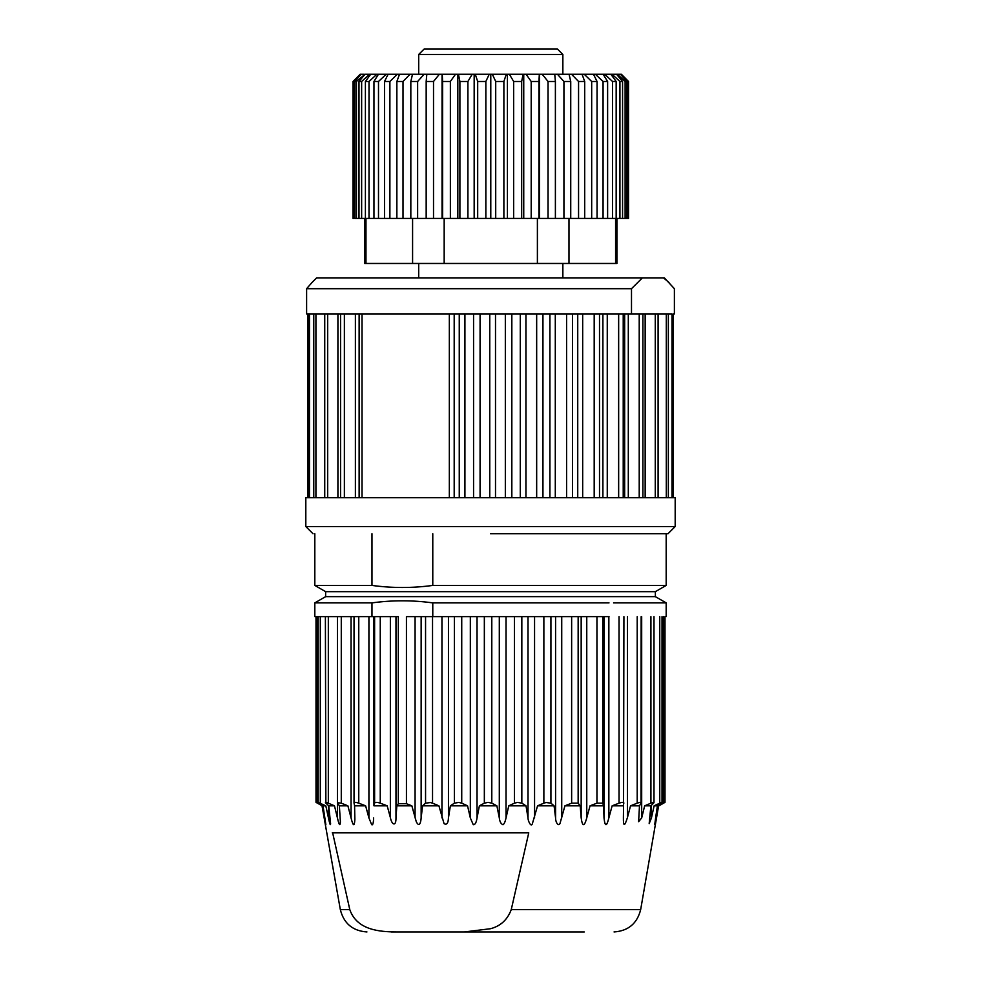 <?xml version="1.0" encoding="UTF-8"?>
<svg xmlns="http://www.w3.org/2000/svg" width="981" height="981" viewBox="0 0 981 981"><rect width="100%" height="100%" fill="white"/><g stroke="black" fill="none" stroke-linecap="round" stroke-linejoin="round"><path stroke-width="1.47" d="M306.612 288.696L306.612 313.92L631.494 313.92L631.494 288.696L306.612 288.696L312.019 282.491L316.618 277.881L664.382 277.881L674.388 288.696L674.388 313.92L673.358 313.92L673.358 497.71M631.494 288.696L642.383 277.881M490.5 526.539L675.186 526.539L675.186 497.71L305.814 497.71L305.814 526.539L490.5 526.539M490.5 533.75L667.975 533.75L490.5 533.75M432.78 533.75L432.78 585.424L666.185 585.424L666.185 533.75M340.566 497.71L340.566 313.92M655.369 591.666L655.369 596.644L325.631 596.644L325.631 591.666L655.369 591.666L666.185 585.424M432.78 585.424C412.51 588.183 392.241 588.183 371.971 585.424L371.971 533.75M325.631 591.666L314.827 585.424L371.971 585.424M325.631 596.644L314.815 602.886L371.971 602.886C392.241 600.114 412.51 600.114 432.78 602.886L609.005 602.886M432.78 602.886L432.78 616.632L609.029 616.632M655.369 596.644L666.173 602.874L613.542 602.886M324.736 497.71L324.736 313.92M332.277 832.844L528.759 832.844L511.248 909.62C507.484 919.724 500.568 926.089 490.5 928.725L464.32 931.95L396.729 931.95C379.745 931.864 356.961 930.233 349.788 909.62L332.657 832.844M627.448 616.632L627.448 817.541C624.603 826.775 623.254 826.775 623.401 817.541L623.56 805.818L612.144 805.818L608.858 817.921C606.626 826.934 605.019 826.934 604.014 817.921L603.597 805.818L590.047 805.818L586.344 819.368C584.112 826.86 582.383 826.382 581.169 817.921L580.2 805.818L564.933 805.818L560.396 822.053C559.354 827.523 555.553 823.317 555.577 817.921L554.069 805.818L537.563 805.818L532.327 823.856C530.991 827.51 527.901 820.705 528.011 817.921L526.012 805.818L508.759 805.818L506.037 817.921C505.19 821.808 504.173 824.077 502.971 824.727C500.935 823.881 499.709 821.612 499.304 817.921L496.877 805.818L479.39 805.818L477.036 817.921C476.312 822.667 475.049 824.923 473.247 824.665L470.328 817.921L467.545 805.818L450.377 805.818L448.452 817.921C448.219 823.255 446.747 825.156 444.05 823.623L438.912 805.818L422.566 805.818L421.143 817.921C420.812 822.936 419.23 827.67 416.263 821.673L411.848 805.818L406.441 803.709L398.323 803.709L398.323 616.632L371.971 616.632L371.971 602.886M398.323 803.709L396.827 805.818L411.848 805.818M396.827 805.818L395.981 817.541C396.201 827.13 391.787 825.009 390.364 817.541L387.176 805.818L373.933 805.818L374.607 803.169C375.257 802.115 377.133 802.115 380.26 803.169L387.176 805.818M373.614 616.632L373.933 805.818M373.614 817.921C373.675 819.343 373.234 826.223 371.652 824.616L368.917 817.921L368.917 616.632M365.631 805.818L354.582 805.818L354.031 803.01C354.264 802.102 355.845 802.151 358.764 803.169L365.631 805.818L368.917 817.921M347.887 805.818L339.365 805.818L337.464 802.716L341.278 803.169L347.887 805.818L351.051 817.921C353.16 826.407 354.423 826.897 354.864 819.368L354.582 805.818M340.358 821.538L339.365 805.818M340.358 822.053L340.358 822.066C340.076 826.505 339.095 825.131 337.427 817.921L337.427 616.632M334.484 805.818L328.733 805.818L325.864 803.169C324.821 802.102 325.643 802.102 328.328 803.169L334.484 805.818L337.427 817.921M330.585 823.513L328.733 805.818M330.585 823.868L330.585 823.881C330.425 825.855 329.702 823.868 328.451 817.921L328.451 805.548M325.815 805.818L323.019 805.818L318.163 802.397L325.815 805.818L328.451 817.921M325.839 824.653L323.019 805.818M325.839 824.739L324.392 814.721M316.005 616.632L316.005 802.36L322.148 805.818L324.392 817.921M322.148 805.818L317.157 803.01M464.32 931.95L584.271 931.95M425.558 616.632L425.558 803.169L430.438 802.544L432.535 803.169L432.535 616.632M313.773 497.71L313.773 313.92M354.031 803.01L354.031 616.632M454.399 616.632L454.399 803.169L458.801 802.409L461.732 803.169L461.732 616.632M337.464 802.716L337.464 616.632M484.344 616.632L484.344 803.169L488.121 802.36L491.8 803.169L491.8 616.632M307.642 497.71L307.642 313.92M514.473 616.632L514.473 803.169L517.527 802.397L521.831 803.169L521.831 616.632M318.151 802.397L318.151 616.632M543.866 616.632L543.866 803.169L546.098 802.507L550.917 803.169L550.917 616.632M571.641 616.632L571.641 803.169L578.152 803.169L578.152 616.632M596.951 616.632L596.951 803.169L602.739 803.169L602.739 616.632M623.916 616.632L623.56 805.818M613.787 218.42L628.539 218.42L628.539 81.484L621.402 74.274L628.539 81.484L620.495 74.274L626.712 81.484L625.118 81.484L617.356 74.274L616.559 74.274L622.567 81.484L619.931 81.484L612.058 74.274L610.869 74.274L616.166 81.484L612.549 81.484L604.688 74.274L603.131 74.274L607.619 81.484L603.07 81.484L595.357 74.274L593.468 74.274L597.061 81.484L591.678 81.484L584.247 74.274L582.052 74.274L584.701 81.484L578.557 81.484L571.531 74.274L569.066 74.274L570.734 81.484L563.928 81.484L557.441 74.274L554.743 74.274L555.393 81.484L548.048 81.484L542.211 74.274L539.329 74.274L538.937 81.484L531.199 81.484L526.086 74.274L523.094 74.274L521.671 81.484L513.652 81.484L509.372 74.274L506.294 74.274L503.878 81.484L495.712 81.484L492.339 74.274L382.676 74.274M418.703 277.881L418.703 263.472L562.861 263.472L562.861 277.881M418.703 54.458L424.111 49.05L557.453 49.05L562.861 54.458L418.703 54.458L418.703 74.274M622.567 81.484L622.567 218.42L619.931 218.42L619.931 81.484M607.619 81.484L607.619 218.42L603.07 218.42L603.07 81.484M598.888 74.274L489.225 74.274L485.853 81.484L477.686 81.484L475.27 74.274L472.192 74.274L467.912 81.484L459.893 81.484L458.47 74.274L455.478 74.274L450.365 81.484L442.627 81.484L442.235 74.274L439.353 74.274L433.516 81.484L426.171 81.484L426.821 74.274L424.123 74.274L417.636 81.484L410.831 81.484L412.498 74.274L410.033 74.274L403.007 81.484L396.864 81.484L399.512 74.274L397.317 74.274L389.886 81.484L384.503 81.484L388.096 74.274L386.207 74.274L378.494 81.484L378.494 218.42L373.957 218.42L373.957 81.484L378.433 74.274L376.888 74.274L369.015 81.484L365.398 81.484L370.695 74.274L369.506 74.274L361.633 81.484L358.997 81.484L365.006 74.274L356.446 81.484L354.852 81.484L361.069 74.274L353.025 81.484L353.025 218.42L353.025 81.484L360.162 74.274L353.025 81.484M361.633 81.484L361.633 218.42L358.997 218.42L358.997 81.484M356.446 81.484L356.446 218.42L354.852 218.42L354.852 81.484M361.069 74.274L360.162 74.274M363.436 218.42L354.852 218.42M353.565 81.484L353.565 218.42M364.209 74.274L361.474 74.274M369.506 74.274L365.006 74.274M376.888 74.274L370.695 74.274M369.015 81.484L369.015 218.42L365.398 218.42L365.398 81.484M378.494 81.484L373.957 81.484M386.207 74.274L378.433 74.274M397.317 74.274L388.096 74.274M389.886 81.484L389.886 218.42L384.503 218.42L384.503 81.484M410.033 74.274L399.512 74.274M403.007 81.484L403.007 218.42L396.864 218.42L396.864 81.484M424.123 74.274L412.498 74.274M417.636 81.484L417.636 218.42L410.831 218.42L410.831 81.484M439.353 74.274L426.821 74.274M433.516 81.484L433.516 218.42L426.171 218.42L426.171 81.484M455.478 74.274L442.235 74.274M433.516 218.42L442.627 218.42L442.627 81.484M442.627 218.42L459.893 218.42L459.893 81.484M450.365 81.484L450.365 218.42M472.192 74.274L458.47 74.274M459.893 218.42L477.686 218.42L477.686 81.484M467.912 81.484L467.912 218.42M489.225 74.274L475.27 74.274M477.686 218.42L495.712 218.42L495.712 81.484M485.853 81.484L485.853 218.42M506.294 74.274L492.339 74.274M495.712 218.42L513.652 218.42L513.652 81.484M503.878 81.484L503.878 218.42M523.094 74.274L509.372 74.274M513.652 218.42L531.199 218.42L531.199 81.484M521.671 81.484L521.671 218.42M539.329 74.274L526.086 74.274M531.199 218.42L548.048 218.42L548.048 81.484M538.937 81.484L538.937 218.42M554.743 74.274L542.211 74.274M548.048 218.42L555.393 218.42L555.393 81.484M569.066 74.274L557.441 74.274M554.449 218.42L563.928 218.42L563.928 81.484M563.928 218.42L570.734 218.42L570.734 81.484M582.052 74.274L571.531 74.274M568.306 218.42L578.557 218.42L578.557 81.484M578.557 218.42L584.701 218.42L584.701 81.484M593.468 74.274L584.247 74.274M580.826 218.42L591.678 218.42L591.678 81.484M591.678 218.42L597.061 218.42L597.061 81.484M603.131 74.274L595.357 74.274M610.869 74.274L604.688 74.274M601.071 218.42L612.549 218.42L612.549 81.484M612.549 218.42L616.166 218.42L616.166 81.484M616.559 74.274L612.058 74.274M620.09 74.274L617.356 74.274M625.118 218.42L625.118 81.484M626.712 81.484L626.712 218.42M621.402 74.274L620.495 74.274M627.999 218.42L627.999 81.484M628.539 81.484L628.539 218.42L618.128 218.42M615.59 218.42L615.59 263.472L616.914 263.472L616.914 218.42L358.997 218.42M608.428 218.42L619.931 218.42M591.813 218.42L603.07 218.42M417.636 218.42L427.115 218.42M403.007 218.42L413.259 218.42M389.886 218.42L400.739 218.42M378.494 218.42L389.751 218.42M369.015 218.42L380.505 218.42M361.633 218.42L373.136 218.42M356.446 218.42L367.777 218.42M616.914 218.42L622.567 218.42M412.584 218.42L412.584 263.472L364.65 263.472L365.974 263.472L365.974 218.42M412.584 263.472L444.172 263.472L444.172 218.42M537.392 218.42L537.392 263.472L444.172 263.472M537.392 263.472L568.98 263.472L568.98 218.42M616.914 263.472L568.98 263.472M663.499 277.881L668.981 282.491M642.911 313.92L642.911 497.71L642.911 313.92L631.494 313.92M668.343 497.71L668.343 313.92L672.01 313.92L672.01 497.71M642.334 313.92L655.271 313.92L655.271 497.71M657.957 313.92L655.271 313.92M658.092 497.71L658.092 313.92L666.307 313.92L666.307 497.71M667.926 313.92L666.307 313.92M406.441 803.709L406.441 616.632L432.78 616.632M314.815 602.886L314.815 616.632L371.971 616.632M395.981 817.541L395.981 616.632M390.364 817.541L390.364 616.632M511.248 909.62L640.667 909.62L658.607 805.818L663.45 803.169C665.461 802.102 665.498 802.102 663.561 803.169C665.498 802.102 665.461 802.102 663.45 803.169C665.461 802.102 665.498 802.102 663.561 803.169M656.289 813.31L656.289 817.921L658.607 805.818M656.289 817.921L654.744 824.616L655.615 817.921L654.744 824.616L656.289 817.921M657.405 805.818L654.119 805.818L659.759 803.169C662.163 802.102 662.629 802.102 661.157 803.169L657.405 805.818L655.615 817.921M651.433 805.266L651.433 817.921L654.119 805.818M651.433 817.921L649.177 823.648L650.881 805.818L644.664 805.818L650.918 803.169C653.64 802.102 654.523 802.102 653.567 803.169L650.881 805.818M641.684 616.632L641.684 817.921L644.664 805.818M641.684 817.921L638.619 821.698L639.489 805.818L630.538 805.818L637.209 803.169C640.176 802.102 641.439 802.102 641.022 803.169L639.489 805.818M627.448 817.541L630.538 805.818M623.401 818.252L623.401 817.541M525.804 832.844L528.759 832.844M416.631 931.95L391.37 931.95M325.864 803.169L325.385 616.632M438.912 805.818L432.535 803.169M425.558 803.169L422.566 805.818M467.545 805.818L461.732 803.169M454.399 803.169L450.377 805.818M496.877 805.818L491.8 803.169M484.344 803.169L479.39 805.818M526.012 805.818L521.831 803.169M514.473 803.169L508.759 805.818M554.069 805.818L550.917 803.169M543.866 803.169L537.563 805.818M580.2 805.818L578.152 803.169M571.641 803.169L564.933 805.818M603.597 805.818L602.739 803.169M596.951 803.169L590.047 805.818M619.036 616.632L619.036 803.169C622.04 802.151 623.658 802.115 623.916 803.071M619.036 803.169L612.144 805.818M641.157 616.632L641.022 803.169M653.984 802.556L653.567 803.169M662.016 616.632L662.016 802.421L661.157 803.169M539.513 218.42L539.513 74.274M523.744 218.42L523.744 74.274M507.41 218.42L507.41 74.274M490.782 218.42L490.782 74.274M474.166 218.42L474.166 74.274M457.82 218.42L457.82 74.274M442.051 218.42L442.051 74.274M322.026 805.818L340.333 909.62L349.788 909.62M415.073 616.632L415.073 817.921M441.953 616.632L441.953 817.921M470.328 616.632L470.328 817.921M499.304 616.632L499.304 817.921M528.011 616.632L528.011 817.921M555.577 616.632L555.577 817.921M581.169 616.632L581.169 817.921M449.335 313.92L449.335 497.71M362.026 497.71L362.026 313.92M454.191 497.71L454.191 313.92M359.451 313.92L359.451 497.71M459.255 313.92L459.255 497.71M359.132 497.71L359.132 313.92M464.92 313.92L464.92 497.71M355.392 497.71L355.392 313.92M473.565 313.92L473.565 497.71M344.38 497.71L344.38 313.92M480.077 497.71L480.077 313.92M489.764 313.92L489.764 497.71M495.503 313.92L495.503 497.71M337.918 497.71L337.918 313.92M505.338 313.92L505.338 497.71M327.679 497.71L327.679 313.92M511.837 497.71L511.837 313.92M520.286 313.92L520.286 497.71M421.143 616.632L421.143 817.921M525.939 313.92L525.939 497.71M380.26 616.632L380.26 803.169M536.668 313.92L536.668 497.71M315.919 497.71L315.919 313.92M374.607 616.632L374.607 803.169M542.947 497.71L542.947 313.92M549.912 313.92L549.912 497.71M448.452 616.632L448.452 817.921M555.295 313.92L555.295 497.71M358.764 616.632L358.764 803.169M566.589 313.92L566.589 497.71M309.456 497.71L309.456 313.92M572.475 497.71L572.475 313.92M577.735 313.92L577.735 497.71M351.051 817.921L351.051 616.632M477.036 616.632L477.036 817.921M582.677 313.92L582.677 497.71M341.278 616.632L341.278 803.169M594.192 313.92L594.192 497.71M599.501 497.71L599.501 313.92M602.898 313.92L602.898 497.71M506.037 616.632L506.037 817.921M607.264 313.92L607.264 497.71M328.328 616.632L328.328 803.169M618.655 313.92L618.655 497.71M623.217 497.71L623.217 313.92M624.664 313.92L624.664 497.71M534.559 616.632L534.559 817.921M628.306 313.92L628.306 497.71M320.296 616.632L320.296 803.169M639.22 313.92L639.22 497.71M645.155 497.71L645.155 313.92M561.733 616.632L561.733 817.921M317.439 616.632L317.439 803.169M663.45 616.632L663.45 803.169M586.761 616.632L586.761 817.921M659.759 616.632L659.759 803.169M604.014 616.632L604.014 817.921M608.858 616.632L608.858 817.921M650.918 616.632L650.918 803.169M637.209 803.169L637.209 616.632M313.025 533.75L305.814 526.539M666.185 602.886L666.185 616.632M640.667 909.62C637.184 923.477 628.318 930.92 614.057 931.95M562.861 54.458L562.861 74.274M364.65 263.472L364.65 218.42M667.975 533.75L675.186 526.539M314.815 533.75L314.815 585.424M340.333 909.62C343.816 923.477 352.682 930.92 366.943 931.95M658.974 805.818L664.444 802.666M308.009 497.71L308.009 313.92M664.995 802.372L664.995 616.632M653.996 802.556L653.996 616.632"/></g></svg>
